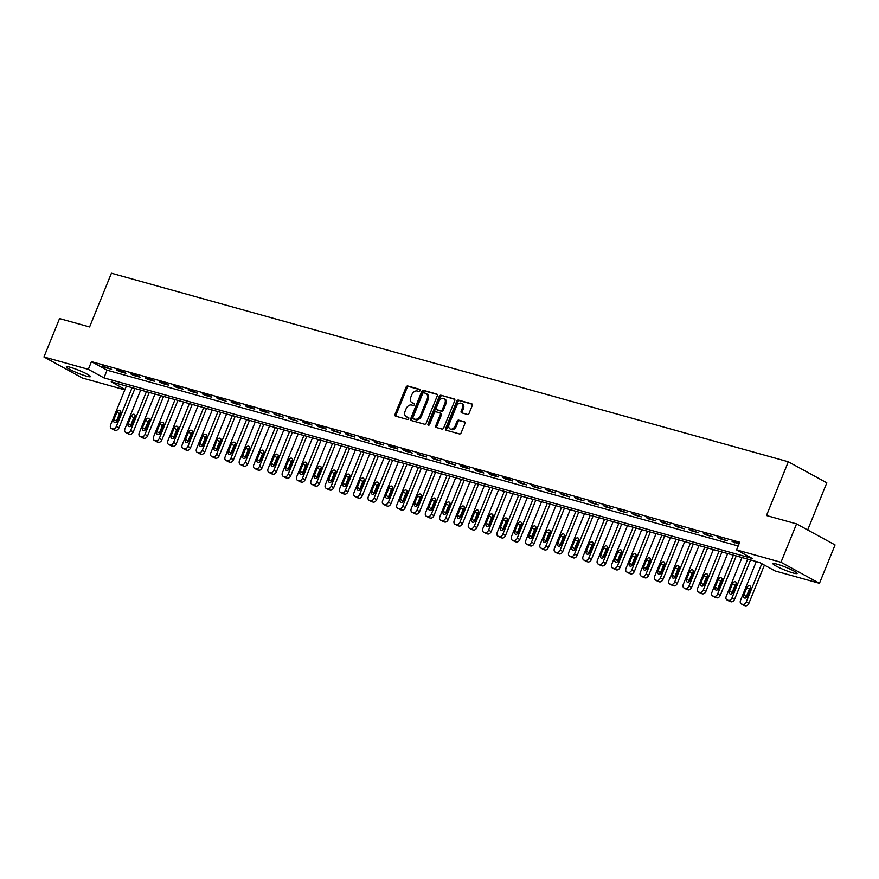 <?xml version="1.0" encoding="UTF-8"?>
<svg xmlns="http://www.w3.org/2000/svg" width="879" height="879" viewBox="0 0 879 879"><rect width="100%" height="100%" fill="white"/><g stroke="black" fill="none" stroke-linecap="round" stroke-linejoin="round"><path stroke-width="1.32" d="M420.085 390.595A1.143 0.802 -61.3 0 0 419.733 389.32L407.79 386.002A1.637 1.154 -61.3 0 0 406.054 387.189L395.034 414.317A1.637 1.154 -61.3 0 0 395.55 416.141L407.493 419.47A1.143 0.802 -61.3 0 0 408.35 417.36L406.801 416.921A5.241 3.681 -61.3 0 1 406.252 416.701A5.241 3.681 -61.3 0 1 405.164 411.097L406.076 408.845A5.241 3.681 -61.3 0 1 411.636 405.021L413.185 405.45A1.143 0.802 -61.3 0 0 414.042 403.34L412.493 402.912A5.241 3.681 -61.3 0 1 411.932 402.681A5.241 3.681 -61.3 0 1 410.856 397.088L411.768 394.825A5.241 3.681 -61.3 0 1 417.327 391.001L418.876 391.43A1.143 0.802 -61.3 0 0 420.085 390.595M793.155 572.998A13.009 1.494 22.1 0 1 779.904 567.966A13.009 1.494 22.1 0 1 772.982 563.67A13.009 1.494 22.1 0 1 776.926 564.131A13.009 1.494 22.1 0 1 790.177 569.163A13.009 1.494 22.1 0 1 797.099 573.46A13.009 1.494 22.1 0 1 793.155 572.998M86.483 376.157A13.009 1.494 22.1 0 1 73.232 371.125A13.009 1.494 22.1 0 1 66.321 366.829A13.009 1.494 22.1 0 1 70.254 367.279A13.009 1.494 22.1 0 1 83.516 372.322A13.009 1.494 22.1 0 1 90.427 376.619A13.009 1.494 22.1 0 1 86.483 376.157M467.386 414.427A1.637 1.154 -61.3 0 0 469.122 413.229L472.21 405.615A1.637 1.154 -61.3 0 0 471.693 403.802L458.431 400.099A1.637 1.154 -61.3 0 0 456.695 401.296L445.675 428.425A1.637 1.154 -61.3 0 0 446.191 430.249L459.453 433.94A1.637 1.154 -61.3 0 0 461.189 432.743L464.925 423.557A1.637 1.154 -61.3 0 0 464.42 421.733L458.739 420.151A1.637 1.154 -61.3 0 0 457.003 421.349L455.146 425.908A4.384 3.076 -61.3 0 1 450.037 428.908A4.384 3.076 -61.3 0 1 449.136 424.227L456.388 406.373A4.384 3.076 -61.3 0 1 461.497 403.362A4.384 3.076 -61.3 0 1 462.398 408.043L461.189 411.02A1.637 1.154 -61.3 0 0 461.706 412.844L467.386 414.427M124.84 389.826L82.439 378.014L43.95 356.973L59.541 318.583L89.603 326.955L111.424 273.226L788.309 461.772L766.488 515.512L796.561 523.884L780.97 562.263L819.459 583.315L775.08 570.954L759.478 562.417L111.215 381.849L125.016 389.397M43.95 356.973L88.329 369.334L103.942 377.871L752.193 558.44L736.591 549.902L780.97 562.263M736.591 549.902L739.7 542.222L91.449 361.654L88.329 369.334M437.248 395.88A1.637 1.154 -61.3 0 0 436.731 394.056L423.469 390.364A1.637 1.154 -61.3 0 0 421.733 391.562L410.713 418.69A1.637 1.154 -61.3 0 0 411.229 420.503L424.491 424.205A1.637 1.154 -61.3 0 0 426.227 423.008L437.248 395.88M440.95 395.231L454.212 398.934A1.637 1.154 -61.3 0 1 454.729 400.747L443.708 427.875A1.637 1.154 -61.3 0 1 441.972 429.073L436.303 427.491A1.637 1.154 -61.3 0 1 435.786 425.667L440.258 414.668A1.637 1.154 -61.3 0 0 439.742 412.844L435.973 411.801A1.637 1.154 -61.3 0 0 434.237 412.998L429.589 424.447A1.143 0.802 -61.3 0 1 428.018 424.008L439.214 396.429A1.637 1.154 -61.3 0 1 440.95 395.231L454.74 399.352M91.449 361.654L107.051 370.191L738.184 545.991M104.722 367.378L111.589 369.29L102.118 365.95L104.722 367.378L104.975 366.752M119.039 371.367L125.906 373.278L123.302 371.85L116.435 369.938L119.039 371.367L119.291 370.74M133.355 375.355L140.222 377.267L137.618 375.838L130.751 373.927L133.355 375.355L133.608 374.729M147.672 379.343L154.539 381.255L151.935 379.827L145.068 377.915L147.672 379.343L147.925 378.717M161.989 383.332L168.856 385.244L166.252 383.815L159.385 381.904L161.989 383.332L162.241 382.695M176.305 387.309L183.173 389.232L180.569 387.804L173.701 385.892L176.305 387.309L176.558 386.683M190.622 391.298L197.489 393.221L194.885 391.792L188.018 389.88L190.622 391.298L190.875 390.672M204.939 395.286L211.806 397.209L209.202 395.781L202.335 393.869L204.939 395.286L205.192 394.66M219.256 399.275L226.123 401.198L223.519 399.769L216.652 397.857L219.256 399.275L219.508 398.648M233.572 403.263L240.439 405.175L237.835 403.758L230.968 401.846L233.572 403.263L233.825 402.637M247.889 407.252L254.756 409.164L252.152 407.746L245.285 405.834L247.889 407.252L248.142 406.625M262.206 411.24L269.073 413.152L266.469 411.735L259.602 409.823L262.206 411.24L262.458 410.614M276.522 415.229L283.39 417.14L273.918 413.811L276.522 415.229L276.775 414.602M290.839 419.217L297.706 421.129L288.235 417.8L290.839 419.217L291.092 418.591M305.156 423.206L312.023 425.117L309.419 423.7L302.552 421.788L305.156 423.206L305.409 422.579M319.473 427.194L326.34 429.106L323.736 427.688L316.869 425.777L319.473 427.194L319.725 426.568M333.789 431.182L340.656 433.094L331.185 429.754L333.789 431.182L334.042 430.556M348.106 435.171L354.973 437.083L345.502 433.743L348.106 435.171L348.359 434.545M362.423 439.159L369.29 441.071L359.819 437.731L362.423 439.159L362.675 438.533M376.739 443.148L383.607 445.06L374.135 441.719L376.739 443.148L376.992 442.522M391.056 447.136L397.923 449.048L395.319 447.62L388.452 445.708L391.056 447.136L391.309 446.51M405.373 451.125L412.24 453.037L409.636 451.608L402.769 449.696L405.373 451.125L405.626 450.498M419.679 455.113L426.557 457.025L417.085 453.685L419.679 455.113L419.942 454.487M433.995 459.102L440.873 461.014L431.402 457.673L433.995 459.102L434.259 458.475M448.312 463.09L455.19 465.002L445.719 461.662L448.312 463.09L448.576 462.453M462.629 467.068L469.507 468.99L466.903 467.562L460.036 465.65L462.629 467.068L462.892 466.441M476.945 471.056L483.824 472.979L481.22 471.551L474.352 469.639L476.945 471.056L477.209 470.43M491.262 475.045L498.14 476.967L495.536 475.539L488.669 473.627L491.262 475.045L491.526 474.418M505.579 479.033L512.457 480.956L509.853 479.527L502.986 477.616L505.579 479.033L505.843 478.407M519.896 483.021L526.774 484.933L517.302 481.604L519.896 483.021L520.159 482.395M534.212 487.01L541.09 488.922L531.619 485.593L534.212 487.01L534.476 486.384M548.529 490.998L555.407 492.91L545.936 489.581L548.529 490.998L548.793 490.372M562.846 494.987L569.724 496.899L560.253 493.569L562.846 494.987L563.109 494.361M577.162 498.975L584.041 500.887L574.569 497.558L577.162 498.975L577.426 498.349M591.479 502.964L598.357 504.876L588.886 501.546L591.479 502.964L591.743 502.338M605.796 506.952L612.674 508.864L603.203 505.535L605.796 506.952L606.06 506.326M620.113 510.941L626.991 512.853L617.519 509.512L620.113 510.941L620.376 510.314M634.429 514.929L641.307 516.841L631.836 513.501L634.429 514.929L634.693 514.303M648.746 518.918L655.624 520.829L646.153 517.489L648.746 518.918L649.01 518.291M663.063 522.906L669.941 524.818L660.47 521.478L663.063 522.906L663.326 522.28M677.379 526.895L684.258 528.806L674.786 525.466L677.379 526.895L677.643 526.268M691.696 530.883L698.574 532.795L689.103 529.455L691.696 530.883L691.96 530.257M706.013 534.871L712.891 536.783L703.42 533.443L706.013 534.871L706.276 534.245M720.33 538.86L727.208 540.772L717.736 537.432L720.33 538.86L720.593 538.223M739.195 543.486L732.053 541.42L738.964 544.046M807.669 529.96L826.809 482.813L788.309 461.772M796.561 523.884L835.05 544.936L819.459 583.315M107.051 370.191L103.942 377.871M734.646 542.837L734.91 542.211M411.932 402.681L412.976 403.252A5.241 3.681 -61.3 0 0 413.537 403.483L412.493 402.912M414.448 403.736L413.537 403.483M406.252 416.701L407.285 417.272A5.241 3.681 -61.3 0 0 407.845 417.492L406.801 416.921M408.757 417.745L407.845 417.492M420.14 389.716L408.823 386.562A1.637 1.154 -61.3 0 0 407.087 387.76L396.077 414.888A1.637 1.154 -61.3 0 0 396.066 416.283M437.259 394.484L424.513 390.935A1.637 1.154 -61.3 0 0 422.777 392.133L411.757 419.261A1.637 1.154 -61.3 0 0 411.746 420.656M423.843 392.825A1.143 0.802 -61.3 0 0 422.634 393.66L412.965 417.47A1.143 0.802 -61.3 0 0 413.328 418.745L414.954 419.195A5.241 3.681 -61.3 0 0 420.514 415.371L427.117 399.099A5.241 3.681 -61.3 0 0 426.029 393.495A5.241 3.681 -61.3 0 0 425.48 393.276L423.843 392.825M414.13 419.184A1.143 0.802 -61.3 0 0 414.361 419.305L413.328 418.745M426.029 393.495L427.073 394.067A5.241 3.681 -61.3 0 1 428.161 399.67L421.546 415.943A5.241 3.681 -61.3 0 1 415.998 419.766L414.361 419.305M440.071 413.031L440.786 413.416A1.637 1.154 -61.3 0 1 441.291 415.24L436.83 426.238A1.637 1.154 -61.3 0 0 436.819 427.633M441.994 395.803A1.637 1.154 -61.3 0 0 440.258 397L429.051 424.579A1.143 0.802 -61.3 0 0 428.952 425.194M444.895 403.252A4.384 3.076 -61.3 0 0 443.983 398.572A4.384 3.076 -61.3 0 0 438.874 401.582L436.325 407.867A1.637 1.154 -61.3 0 0 436.83 409.691L440.599 410.735A1.637 1.154 -61.3 0 0 442.335 409.548L444.895 403.252L445.928 403.824A4.384 3.076 -61.3 0 0 445.027 399.143L443.983 398.572M437.544 410.075A1.637 1.154 -61.3 0 0 437.874 410.262L436.83 409.691M445.928 403.824L443.379 410.108A1.637 1.154 -61.3 0 1 441.643 411.306L437.874 410.262M461.497 403.362L462.541 403.933A4.384 3.076 -61.3 0 1 463.442 408.614L462.233 411.592A1.637 1.154 -61.3 0 0 462.222 412.987M450.037 428.908L451.081 429.479A4.384 3.076 -61.3 0 0 456.19 426.469L455.146 425.908M464.936 422.162L459.783 420.722A1.637 1.154 -61.3 0 0 458.047 421.92L456.19 426.469M472.221 404.219L459.475 400.67A1.637 1.154 -61.3 0 0 457.739 401.868L446.719 428.996A1.637 1.154 -61.3 0 0 446.719 430.391M132.103 387.661L116.347 426.458A3.34 2.351 -61.3 0 1 112.809 428.886L111.666 428.567A3.34 2.351 -61.3 0 1 111.303 428.425A3.34 2.351 -61.3 0 1 110.622 424.865L126.367 386.068M134.948 388.463L118.951 427.875A3.34 2.351 118.7 0 1 115.413 430.314L114.259 429.996A3.34 2.351 118.7 0 1 113.907 429.853A3.34 2.351 118.7 0 1 113.6 429.633M120.808 412.031A2.67 1.879 -61.3 0 0 119.489 413.668L116.489 421.041A2.67 1.879 -61.3 0 0 116.237 422.283M117.555 420.645L120.555 413.273A2.67 1.879 -61.3 0 0 119.994 410.416A2.67 1.879 -61.3 0 0 116.885 412.251L113.896 419.624A2.67 1.879 -61.3 0 0 114.446 422.469A2.67 1.879 -61.3 0 0 117.555 420.645M146.419 391.649L130.663 430.446A3.34 2.351 -61.3 0 1 127.125 432.875L125.983 432.556A3.34 2.351 -61.3 0 1 125.62 432.413A3.34 2.351 -61.3 0 1 124.939 428.853L140.684 390.056M149.265 392.452L133.267 431.864A3.34 2.351 118.7 0 1 129.729 434.303L128.576 433.984A3.34 2.351 118.7 0 1 128.224 433.841A3.34 2.351 118.7 0 1 127.916 433.611M135.124 416.02A2.67 1.879 -61.3 0 0 133.806 417.657L130.806 425.029A2.67 1.879 -61.3 0 0 130.553 426.271M131.872 424.634L134.872 417.261A2.67 1.879 -61.3 0 0 134.311 414.405A2.67 1.879 -61.3 0 0 131.202 416.239L128.213 423.612A2.67 1.879 -61.3 0 0 128.763 426.458A2.67 1.879 -61.3 0 0 131.872 424.634M160.725 395.638L144.98 434.435A3.34 2.351 -61.3 0 1 141.442 436.863L140.299 436.544A3.34 2.351 -61.3 0 1 139.937 436.402A3.34 2.351 -61.3 0 1 139.256 432.842L155.001 394.045M163.582 396.44L147.584 435.852A3.34 2.351 118.7 0 1 144.046 438.291L142.892 437.973A3.34 2.351 118.7 0 1 142.541 437.819A3.34 2.351 118.7 0 1 142.233 437.599M149.441 420.008A2.67 1.879 -61.3 0 0 148.122 421.645L145.123 429.018A2.67 1.879 -61.3 0 0 144.87 430.26M146.189 428.622L149.188 421.25A2.67 1.879 -61.3 0 0 148.628 418.393A2.67 1.879 -61.3 0 0 145.518 420.228L142.53 427.601A2.67 1.879 -61.3 0 0 143.079 430.446A2.67 1.879 -61.3 0 0 146.189 428.622M175.042 399.626L159.297 438.423A3.34 2.351 -61.3 0 1 155.759 440.851L154.616 440.533A3.34 2.351 -61.3 0 1 154.254 440.39A3.34 2.351 -61.3 0 1 153.572 436.83L169.317 398.033M177.899 400.417L161.901 439.841A3.34 2.351 118.7 0 1 158.363 442.28L157.209 441.961A3.34 2.351 118.7 0 1 156.858 441.807A3.34 2.351 118.7 0 1 156.55 441.588M163.758 423.997A2.67 1.879 -61.3 0 0 162.439 425.634L159.44 433.006A2.67 1.879 -61.3 0 0 159.187 434.248M160.505 432.611L163.505 425.238A2.67 1.879 -61.3 0 0 162.945 422.381A2.67 1.879 -61.3 0 0 159.835 424.216L156.847 431.589A2.67 1.879 -61.3 0 0 157.396 434.435A2.67 1.879 -61.3 0 0 160.505 432.611M189.359 403.615L173.613 442.412A3.34 2.351 -61.3 0 1 170.076 444.84L168.933 444.521A3.34 2.351 -61.3 0 1 168.57 444.378A3.34 2.351 -61.3 0 1 167.889 440.808L183.634 402.022M192.215 404.406L176.218 443.829A3.34 2.351 118.7 0 1 172.68 446.257L171.526 445.939A3.34 2.351 118.7 0 1 171.174 445.796A3.34 2.351 118.7 0 1 170.867 445.576M178.074 427.985A2.67 1.879 -61.3 0 0 176.756 429.622L173.756 436.995A2.67 1.879 -61.3 0 0 173.504 438.236M174.822 436.588L177.822 429.227A2.67 1.879 -61.3 0 0 177.261 426.37A2.67 1.879 -61.3 0 0 174.152 428.205L171.163 435.577A2.67 1.879 -61.3 0 0 171.713 438.423A2.67 1.879 -61.3 0 0 174.822 436.588M203.675 407.603L187.93 446.4A3.34 2.351 -61.3 0 1 184.392 448.828L183.25 448.51A3.34 2.351 -61.3 0 1 182.887 448.367A3.34 2.351 -61.3 0 1 182.206 444.796L197.951 406.01M206.532 408.394L190.534 447.818A3.34 2.351 118.7 0 1 186.996 450.246L185.843 449.927A3.34 2.351 118.7 0 1 185.491 449.784A3.34 2.351 118.7 0 1 185.183 449.565M192.391 431.974A2.67 1.879 -61.3 0 0 191.073 433.611L188.073 440.983A2.67 1.879 -61.3 0 0 187.82 442.214M189.139 440.577L192.138 433.215A2.67 1.879 -61.3 0 0 191.578 430.358A2.67 1.879 -61.3 0 0 188.469 432.193L185.48 439.555A2.67 1.879 -61.3 0 0 186.029 442.412A2.67 1.879 -61.3 0 0 189.139 440.577M217.992 411.592L202.247 450.389A3.34 2.351 -61.3 0 1 198.709 452.817L197.566 452.498A3.34 2.351 -61.3 0 1 197.204 452.355A3.34 2.351 -61.3 0 1 196.522 448.784L212.268 409.999M220.849 412.383L204.851 451.806A3.34 2.351 118.7 0 1 201.313 454.234L200.159 453.916A3.34 2.351 118.7 0 1 199.808 453.773A3.34 2.351 118.7 0 1 199.5 453.553M206.708 435.962A2.67 1.879 -61.3 0 0 205.389 437.599L202.39 444.972A2.67 1.879 -61.3 0 0 202.137 446.202M203.456 444.565L206.455 437.204A2.67 1.879 -61.3 0 0 205.895 434.347A2.67 1.879 -61.3 0 0 202.785 436.182L199.797 443.543A2.67 1.879 -61.3 0 0 200.346 446.4A2.67 1.879 -61.3 0 0 203.456 444.565M232.309 415.58L216.564 454.366A3.34 2.351 -61.3 0 1 213.026 456.805L211.883 456.487A3.34 2.351 -61.3 0 1 211.52 456.344A3.34 2.351 -61.3 0 1 210.839 452.773L226.584 413.987M235.165 416.371L219.168 455.794A3.34 2.351 118.7 0 1 215.63 458.223L214.476 457.904A3.34 2.351 118.7 0 1 214.124 457.761A3.34 2.351 118.7 0 1 213.817 457.541M221.025 439.95A2.67 1.879 -61.3 0 0 219.706 441.588L216.706 448.96A2.67 1.879 -61.3 0 0 216.454 450.191M217.772 448.554L220.772 441.192A2.67 1.879 -61.3 0 0 220.211 438.335A2.67 1.879 -61.3 0 0 217.102 440.17L214.113 447.532A2.67 1.879 -61.3 0 0 214.663 450.389A2.67 1.879 -61.3 0 0 217.772 448.554M246.625 419.569L230.88 458.355A3.34 2.351 -61.3 0 1 227.342 460.794L226.2 460.475A3.34 2.351 -61.3 0 1 225.837 460.332A3.34 2.351 -61.3 0 1 225.156 456.761L240.901 417.975M249.482 420.36L233.484 459.783A3.34 2.351 118.7 0 1 229.946 462.211L228.793 461.893A3.34 2.351 118.7 0 1 228.441 461.75A3.34 2.351 118.7 0 1 228.133 461.53M235.341 443.939A2.67 1.879 -61.3 0 0 234.023 445.576L231.023 452.949A2.67 1.879 -61.3 0 0 230.77 454.179M232.089 452.542L235.089 445.17A2.67 1.879 -61.3 0 0 234.528 442.324A2.67 1.879 -61.3 0 0 231.419 444.159L228.43 451.52A2.67 1.879 -61.3 0 0 228.979 454.377A2.67 1.879 -61.3 0 0 232.089 452.542M260.942 423.557L245.197 462.343A3.34 2.351 -61.3 0 1 241.659 464.782L240.516 464.464A3.34 2.351 -61.3 0 1 240.154 464.321A3.34 2.351 -61.3 0 1 239.473 460.75L255.218 421.964M263.799 424.348L247.801 463.771A3.34 2.351 118.7 0 1 244.263 466.2L243.109 465.881A3.34 2.351 118.7 0 1 242.758 465.738A3.34 2.351 118.7 0 1 242.45 465.518M249.658 447.927A2.67 1.879 -61.3 0 0 248.339 449.565L245.34 456.937A2.67 1.879 -61.3 0 0 245.087 458.168M246.406 456.531L249.405 449.158A2.67 1.879 -61.3 0 0 248.845 446.312A2.67 1.879 -61.3 0 0 245.735 448.147L242.747 455.509A2.67 1.879 -61.3 0 0 243.296 458.366A2.67 1.879 -61.3 0 0 246.406 456.531M275.259 427.546L259.514 466.331A3.34 2.351 -61.3 0 1 255.976 468.771L254.833 468.452A3.34 2.351 -61.3 0 1 254.47 468.309A3.34 2.351 -61.3 0 1 253.789 464.738L269.534 425.952M278.116 428.337L262.118 467.76A3.34 2.351 118.7 0 1 258.58 470.188L257.426 469.869A3.34 2.351 118.7 0 1 257.075 469.727A3.34 2.351 118.7 0 1 256.767 469.507M263.975 451.916A2.67 1.879 -61.3 0 0 262.656 453.553L259.657 460.926A2.67 1.879 -61.3 0 0 259.404 462.156M260.722 460.519L263.722 453.146A2.67 1.879 -61.3 0 0 263.162 450.301A2.67 1.879 -61.3 0 0 260.052 452.125L257.064 459.497A2.67 1.879 -61.3 0 0 257.613 462.354A2.67 1.879 -61.3 0 0 260.722 460.519M289.576 431.534L273.83 470.32A3.34 2.351 -61.3 0 1 270.292 472.759L269.15 472.441A3.34 2.351 -61.3 0 1 268.787 472.298A3.34 2.351 -61.3 0 1 268.106 468.727L283.851 429.93M292.432 432.325L276.435 471.748A3.34 2.351 118.7 0 1 272.897 474.177L271.743 473.858A3.34 2.351 118.7 0 1 271.391 473.715A3.34 2.351 118.7 0 1 271.084 473.495M278.291 455.904A2.67 1.879 -61.3 0 0 276.973 457.541L273.973 464.914A2.67 1.879 -61.3 0 0 273.721 466.145M275.039 464.508L278.039 457.135A2.67 1.879 -61.3 0 0 277.478 454.289A2.67 1.879 -61.3 0 0 274.369 456.113L271.38 463.486A2.67 1.879 -61.3 0 0 271.93 466.342A2.67 1.879 -61.3 0 0 275.039 464.508M303.892 435.523L288.147 474.308A3.34 2.351 -61.3 0 1 284.609 476.748L283.467 476.429A3.34 2.351 -61.3 0 1 283.104 476.286A3.34 2.351 -61.3 0 1 282.423 472.715L298.168 433.918M306.749 436.314L290.751 475.737A3.34 2.351 118.7 0 1 287.213 478.165L286.06 477.846A3.34 2.351 118.7 0 1 285.708 477.704A3.34 2.351 118.7 0 1 285.4 477.484M292.608 459.893A2.67 1.879 -61.3 0 0 291.29 461.53L288.29 468.903A2.67 1.879 -61.3 0 0 288.037 470.133M289.356 468.496L292.355 461.123A2.67 1.879 -61.3 0 0 291.795 458.278A2.67 1.879 -61.3 0 0 288.686 460.102L285.697 467.474A2.67 1.879 -61.3 0 0 286.246 470.331A2.67 1.879 -61.3 0 0 289.356 468.496M318.209 439.511L302.464 478.297A3.34 2.351 -61.3 0 1 298.926 480.736L297.783 480.417A3.34 2.351 -61.3 0 1 297.421 480.264A3.34 2.351 -61.3 0 1 296.739 476.704L312.484 437.907M321.066 440.302L305.068 479.725A3.34 2.351 118.7 0 1 301.53 482.153L300.376 481.835A3.34 2.351 118.7 0 1 300.025 481.692A3.34 2.351 118.7 0 1 299.717 481.472M306.925 463.881A2.67 1.879 -61.3 0 0 305.606 465.518L302.607 472.891A2.67 1.879 -61.3 0 0 302.354 474.122M303.673 472.484L306.672 465.112A2.67 1.879 -61.3 0 0 306.112 462.266A2.67 1.879 -61.3 0 0 303.002 464.09L300.014 471.463A2.67 1.879 -61.3 0 0 300.563 474.319A2.67 1.879 -61.3 0 0 303.673 472.484M332.526 443.499L316.781 482.285A3.34 2.351 -61.3 0 1 313.243 484.725L312.1 484.395A3.34 2.351 -61.3 0 1 311.737 484.252A3.34 2.351 -61.3 0 1 311.056 480.692L326.801 441.895M335.382 444.291L319.374 483.714A3.34 2.351 118.7 0 1 315.847 486.142L314.693 485.823A3.34 2.351 118.7 0 1 314.341 485.68A3.34 2.351 118.7 0 1 314.034 485.461M321.242 467.87A2.67 1.879 -61.3 0 0 319.923 469.507L316.923 476.868A2.67 1.879 -61.3 0 0 316.671 478.11M317.989 476.473L320.989 469.1A2.67 1.879 -61.3 0 0 320.428 466.255A2.67 1.879 -61.3 0 0 317.319 468.078L314.33 475.451A2.67 1.879 -61.3 0 0 314.88 478.308A2.67 1.879 -61.3 0 0 317.989 476.473M346.842 447.477L331.097 486.274A3.34 2.351 -61.3 0 1 327.559 488.702L326.417 488.383A3.34 2.351 -61.3 0 1 326.054 488.241A3.34 2.351 -61.3 0 1 325.373 484.681L341.118 445.884M349.699 448.279L333.69 487.702A3.34 2.351 118.7 0 1 330.163 490.13L329.01 489.812A3.34 2.351 118.7 0 1 328.658 489.669A3.34 2.351 118.7 0 1 328.35 489.449M335.558 471.858A2.67 1.879 -61.3 0 0 334.24 473.495L331.24 480.857A2.67 1.879 -61.3 0 0 330.987 482.099M332.306 480.461L335.306 473.089A2.67 1.879 -61.3 0 0 334.745 470.243A2.67 1.879 -61.3 0 0 331.636 472.067L328.647 479.44A2.67 1.879 -61.3 0 0 329.196 482.296A2.67 1.879 -61.3 0 0 332.306 480.461M361.159 451.465L345.414 490.262A3.34 2.351 -61.3 0 1 341.876 492.69L340.733 492.372A3.34 2.351 -61.3 0 1 340.371 492.229A3.34 2.351 -61.3 0 1 339.69 488.669L355.435 449.872M364.016 452.267L348.007 491.68A3.34 2.351 118.7 0 1 344.48 494.119L343.326 493.8A3.34 2.351 118.7 0 1 342.975 493.657A3.34 2.351 118.7 0 1 342.667 493.438M349.875 475.847A2.67 1.879 -61.3 0 0 348.556 477.484L345.557 484.845A2.67 1.879 -61.3 0 0 345.304 486.087M346.623 484.45L349.622 477.077A2.67 1.879 -61.3 0 0 349.062 474.22A2.67 1.879 -61.3 0 0 345.952 476.055L342.964 483.428A2.67 1.879 -61.3 0 0 343.513 486.285A2.67 1.879 -61.3 0 0 346.623 484.45M375.476 455.454L359.731 494.251A3.34 2.351 -61.3 0 1 356.193 496.679L355.05 496.36A3.34 2.351 -61.3 0 1 354.687 496.217A3.34 2.351 -61.3 0 1 354.006 492.658L369.751 453.861M378.333 456.256L362.324 495.668A3.34 2.351 118.7 0 1 358.797 498.107L357.643 497.789A3.34 2.351 118.7 0 1 357.292 497.646A3.34 2.351 118.7 0 1 356.984 497.426M364.192 479.824A2.67 1.879 -61.3 0 0 362.873 481.472L359.874 488.834A2.67 1.879 -61.3 0 0 359.621 490.075M360.939 488.438L363.939 481.066A2.67 1.879 -61.3 0 0 363.379 478.209A2.67 1.879 -61.3 0 0 360.269 480.044L357.281 487.416A2.67 1.879 -61.3 0 0 357.83 490.262A2.67 1.879 -61.3 0 0 360.939 488.438M389.793 459.442L374.047 498.239A3.34 2.351 -61.3 0 1 370.509 500.667L369.367 500.349A3.34 2.351 -61.3 0 1 369.004 500.206A3.34 2.351 -61.3 0 1 368.323 496.646L384.068 457.849M392.649 460.244L376.641 499.657A3.34 2.351 118.7 0 1 373.114 502.096L371.96 501.777A3.34 2.351 118.7 0 1 371.608 501.634A3.34 2.351 118.7 0 1 371.301 501.415M378.508 483.813A2.67 1.879 -61.3 0 0 377.19 485.461L374.19 492.822A2.67 1.879 -61.3 0 0 373.938 494.064M375.256 492.427L378.256 485.054A2.67 1.879 -61.3 0 0 377.695 482.197A2.67 1.879 -61.3 0 0 374.586 484.032L371.597 491.405A2.67 1.879 -61.3 0 0 372.147 494.251A2.67 1.879 -61.3 0 0 375.256 492.427M404.109 463.431L388.364 502.228A3.34 2.351 -61.3 0 1 384.826 504.656L383.683 504.337A3.34 2.351 -61.3 0 1 383.321 504.194A3.34 2.351 -61.3 0 1 382.64 500.634L398.385 461.838M406.966 464.233L390.957 503.645A3.34 2.351 118.7 0 1 387.419 506.084L386.277 505.766A3.34 2.351 118.7 0 1 385.925 505.623A3.34 2.351 118.7 0 1 385.617 505.403M392.825 487.801A2.67 1.879 -61.3 0 0 391.507 489.438L388.507 496.811A2.67 1.879 -61.3 0 0 388.254 498.052M389.573 496.415L392.572 489.043A2.67 1.879 -61.3 0 0 392.012 486.186A2.67 1.879 -61.3 0 0 388.903 488.021L385.914 495.393A2.67 1.879 -61.3 0 0 386.463 498.239A2.67 1.879 -61.3 0 0 389.573 496.415M418.426 467.419L402.681 506.216A3.34 2.351 -61.3 0 1 399.143 508.644L398 508.326A3.34 2.351 -61.3 0 1 397.638 508.183A3.34 2.351 -61.3 0 1 396.956 504.623L412.701 465.826M421.283 468.221L405.274 507.633A3.34 2.351 118.7 0 1 401.736 510.073L400.593 509.754A3.34 2.351 118.7 0 1 400.242 509.611A3.34 2.351 118.7 0 1 399.934 509.391M407.142 491.79A2.67 1.879 -61.3 0 0 405.823 493.427L402.824 500.799A2.67 1.879 -61.3 0 0 402.571 502.041M403.89 500.404L406.889 493.031A2.67 1.879 -61.3 0 0 406.329 490.174A2.67 1.879 -61.3 0 0 403.219 492.009L400.231 499.382A2.67 1.879 -61.3 0 0 400.78 502.228A2.67 1.879 -61.3 0 0 403.89 500.404M432.743 471.408L416.998 510.205A3.34 2.351 -61.3 0 1 413.46 512.633L412.317 512.314A3.34 2.351 -61.3 0 1 411.954 512.171A3.34 2.351 -61.3 0 1 411.273 508.611L427.018 469.815M435.599 472.21L419.591 511.622A3.34 2.351 118.7 0 1 416.053 514.061L414.91 513.743A3.34 2.351 118.7 0 1 414.558 513.6A3.34 2.351 118.7 0 1 414.251 513.369M421.459 495.778A2.67 1.879 -61.3 0 0 420.14 497.415L417.14 504.788A2.67 1.879 -61.3 0 0 416.888 506.029M418.206 504.392L421.206 497.02A2.67 1.879 -61.3 0 0 420.645 494.163A2.67 1.879 -61.3 0 0 417.536 495.998L414.547 503.37A2.67 1.879 -61.3 0 0 415.097 506.216A2.67 1.879 -61.3 0 0 418.206 504.392M447.059 475.396L431.314 514.193A3.34 2.351 -61.3 0 1 427.776 516.621L426.634 516.303A3.34 2.351 -61.3 0 1 426.271 516.16A3.34 2.351 -61.3 0 1 425.59 512.6L441.335 473.803M449.916 476.198L433.907 515.61A3.34 2.351 118.7 0 1 430.369 518.05L429.227 517.731A3.34 2.351 118.7 0 1 428.875 517.577A3.34 2.351 118.7 0 1 428.567 517.357M435.775 499.766A2.67 1.879 -61.3 0 0 434.457 501.404L431.457 508.776A2.67 1.879 -61.3 0 0 431.204 510.018M432.523 508.381L435.523 501.008A2.67 1.879 -61.3 0 0 434.962 498.151A2.67 1.879 -61.3 0 0 431.853 499.986L428.864 507.359A2.67 1.879 -61.3 0 0 429.413 510.205A2.67 1.879 -61.3 0 0 432.523 508.381M461.376 479.385L445.631 518.181A3.34 2.351 -61.3 0 1 442.093 520.61L440.95 520.291A3.34 2.351 -61.3 0 1 440.588 520.148A3.34 2.351 -61.3 0 1 439.907 516.577L455.652 477.791M464.233 480.176L448.224 519.599A3.34 2.351 118.7 0 1 444.686 522.038L443.543 521.708A3.34 2.351 118.7 0 1 443.192 521.566A3.34 2.351 118.7 0 1 442.884 521.346M450.092 503.755A2.67 1.879 -61.3 0 0 448.773 505.392L445.774 512.765A2.67 1.879 -61.3 0 0 445.521 514.006M446.84 512.358L449.839 504.996A2.67 1.879 -61.3 0 0 449.279 502.14A2.67 1.879 -61.3 0 0 446.169 503.975L443.181 511.347A2.67 1.879 -61.3 0 0 443.73 514.193A2.67 1.879 -61.3 0 0 446.84 512.358M475.693 483.373L459.948 522.17A3.34 2.351 -61.3 0 1 456.41 524.598L455.267 524.28A3.34 2.351 -61.3 0 1 454.904 524.137A3.34 2.351 -61.3 0 1 454.223 520.566L469.968 481.78M478.55 484.164L462.541 523.587A3.34 2.351 118.7 0 1 459.003 526.016L457.86 525.697A3.34 2.351 118.7 0 1 457.509 525.554A3.34 2.351 118.7 0 1 457.201 525.334M464.409 507.743A2.67 1.879 -61.3 0 0 463.09 509.38L460.091 516.753A2.67 1.879 -61.3 0 0 459.838 517.995M461.156 516.347L464.156 508.985A2.67 1.879 -61.3 0 0 463.596 506.128A2.67 1.879 -61.3 0 0 460.486 507.963L457.498 515.336A2.67 1.879 -61.3 0 0 458.047 518.181A2.67 1.879 -61.3 0 0 461.156 516.347M490.01 487.362L474.264 526.158A3.34 2.351 -61.3 0 1 470.726 528.587L469.573 528.268A3.34 2.351 -61.3 0 1 469.221 528.125A3.34 2.351 -61.3 0 1 468.54 524.554L484.285 485.768M492.866 488.153L476.857 527.576A3.34 2.351 118.7 0 1 473.32 530.004L472.177 529.685A3.34 2.351 118.7 0 1 471.825 529.543A3.34 2.351 118.7 0 1 471.518 529.323M478.725 511.732A2.67 1.879 -61.3 0 0 477.407 513.369L474.407 520.742A2.67 1.879 -61.3 0 0 474.155 521.972M475.473 520.335L478.473 512.973A2.67 1.879 -61.3 0 0 477.912 510.117A2.67 1.879 -61.3 0 0 474.803 511.952L471.814 519.313A2.67 1.879 -61.3 0 0 472.364 522.17A2.67 1.879 -61.3 0 0 475.473 520.335M504.326 491.35L488.581 530.147A3.34 2.351 -61.3 0 1 485.043 532.575L483.889 532.256A3.34 2.351 -61.3 0 1 483.538 532.114A3.34 2.351 -61.3 0 1 482.846 528.543L498.602 489.757M507.183 492.141L491.174 531.564A3.34 2.351 118.7 0 1 487.636 533.992L486.494 533.674A3.34 2.351 118.7 0 1 486.142 533.531A3.34 2.351 118.7 0 1 485.834 533.311M493.042 515.72A2.67 1.879 -61.3 0 0 491.724 517.357L488.724 524.73A2.67 1.879 -61.3 0 0 488.471 525.961M489.79 524.323L492.789 516.962A2.67 1.879 -61.3 0 0 492.229 514.105A2.67 1.879 -61.3 0 0 489.12 515.94L486.131 523.302A2.67 1.879 -61.3 0 0 486.68 526.158A2.67 1.879 -61.3 0 0 489.79 524.323M518.643 495.338L502.898 534.124A3.34 2.351 -61.3 0 1 499.36 536.564L498.206 536.245A3.34 2.351 -61.3 0 1 497.855 536.102A3.34 2.351 -61.3 0 1 497.162 532.531L512.918 493.745M521.5 496.13L505.491 535.553A3.34 2.351 118.7 0 1 501.953 537.981L500.81 537.662A3.34 2.351 118.7 0 1 500.459 537.519A3.34 2.351 118.7 0 1 500.151 537.3M507.359 519.709A2.67 1.879 -61.3 0 0 506.04 521.346L503.041 528.718A2.67 1.879 -61.3 0 0 502.788 529.949M504.106 528.312L507.106 520.95A2.67 1.879 -61.3 0 0 506.546 518.094A2.67 1.879 -61.3 0 0 503.436 519.928L500.448 527.29A2.67 1.879 -61.3 0 0 500.997 530.147A2.67 1.879 -61.3 0 0 504.106 528.312M532.96 499.327L517.215 538.113A3.34 2.351 -61.3 0 1 513.677 540.552L512.523 540.233A3.34 2.351 -61.3 0 1 512.171 540.091A3.34 2.351 -61.3 0 1 511.479 536.52L527.235 497.734M535.816 500.118L519.808 539.541A3.34 2.351 118.7 0 1 516.27 541.969L515.127 541.651A3.34 2.351 118.7 0 1 514.775 541.508A3.34 2.351 118.7 0 1 514.468 541.288M521.676 523.697A2.67 1.879 -61.3 0 0 520.357 525.334L517.357 532.707A2.67 1.879 -61.3 0 0 517.105 533.938M518.423 532.3L521.412 524.928A2.67 1.879 -61.3 0 0 520.862 522.082A2.67 1.879 -61.3 0 0 517.753 523.917L514.764 531.279A2.67 1.879 -61.3 0 0 515.314 534.135A2.67 1.879 -61.3 0 0 518.423 532.3M547.276 503.315L531.531 542.101A3.34 2.351 -61.3 0 1 527.993 544.54L526.84 544.222A3.34 2.351 -61.3 0 1 526.488 544.079A3.34 2.351 -61.3 0 1 525.796 540.508L541.552 501.722M550.133 504.106L534.124 543.53A3.34 2.351 118.7 0 1 530.586 545.958L529.444 545.639A3.34 2.351 118.7 0 1 529.092 545.496A3.34 2.351 118.7 0 1 528.784 545.277M535.992 527.686A2.67 1.879 -61.3 0 0 534.674 529.323L531.674 536.695A2.67 1.879 -61.3 0 0 531.421 537.926M532.74 536.289L535.729 528.916A2.67 1.879 -61.3 0 0 535.179 526.071A2.67 1.879 -61.3 0 0 532.07 527.894L529.081 535.267A2.67 1.879 -61.3 0 0 529.63 538.124A2.67 1.879 -61.3 0 0 532.74 536.289M561.593 507.304L545.848 546.09A3.34 2.351 -61.3 0 1 542.31 548.529L541.156 548.21A3.34 2.351 -61.3 0 1 540.805 548.067A3.34 2.351 -61.3 0 1 540.113 544.497L555.869 505.711M564.45 508.095L548.441 547.518A3.34 2.351 118.7 0 1 544.903 549.946L543.76 549.628A3.34 2.351 118.7 0 1 543.409 549.485A3.34 2.351 118.7 0 1 543.101 549.265M550.309 531.674A2.67 1.879 -61.3 0 0 548.99 533.311L545.991 540.684A2.67 1.879 -61.3 0 0 545.738 541.914M547.057 540.277L550.045 532.905A2.67 1.879 -61.3 0 0 549.496 530.059A2.67 1.879 -61.3 0 0 546.386 531.883L543.398 539.256A2.67 1.879 -61.3 0 0 543.947 542.112A2.67 1.879 -61.3 0 0 547.057 540.277M575.91 511.292L560.165 550.078A3.34 2.351 -61.3 0 1 556.627 552.517L555.473 552.199A3.34 2.351 -61.3 0 1 555.121 552.056A3.34 2.351 -61.3 0 1 554.429 548.485L570.185 509.688M578.767 512.083L562.758 551.507A3.34 2.351 118.7 0 1 559.22 553.935L558.077 553.616A3.34 2.351 118.7 0 1 557.726 553.473A3.34 2.351 118.7 0 1 557.418 553.254M564.626 535.663A2.67 1.879 -61.3 0 0 563.307 537.3L560.308 544.672A2.67 1.879 -61.3 0 0 560.055 545.903M561.373 544.266L564.362 536.893A2.67 1.879 -61.3 0 0 563.813 534.047A2.67 1.879 -61.3 0 0 560.703 535.871L557.715 543.244A2.67 1.879 -61.3 0 0 558.264 546.101A2.67 1.879 -61.3 0 0 561.373 544.266M590.227 515.281L574.481 554.067A3.34 2.351 -61.3 0 1 570.943 556.506L569.79 556.187A3.34 2.351 -61.3 0 1 569.438 556.044A3.34 2.351 -61.3 0 1 568.746 552.473L584.502 513.677M593.083 516.072L577.074 555.495A3.34 2.351 118.7 0 1 573.537 557.923L572.394 557.605A3.34 2.351 118.7 0 1 572.042 557.462A3.34 2.351 118.7 0 1 571.735 557.242M578.942 539.651A2.67 1.879 -61.3 0 0 577.624 541.288L574.624 548.661A2.67 1.879 -61.3 0 0 574.372 549.891M575.69 548.254L578.679 540.882A2.67 1.879 -61.3 0 0 578.129 538.036A2.67 1.879 -61.3 0 0 575.02 539.86L572.031 547.232A2.67 1.879 -61.3 0 0 572.581 550.089A2.67 1.879 -61.3 0 0 575.69 548.254M604.543 519.269L588.798 558.055A3.34 2.351 -61.3 0 1 585.26 560.494L584.106 560.176A3.34 2.351 -61.3 0 1 583.755 560.022A3.34 2.351 -61.3 0 1 583.063 556.462L598.819 517.665M607.4 520.06L591.391 559.483A3.34 2.351 118.7 0 1 587.853 561.912L586.711 561.593A3.34 2.351 118.7 0 1 586.359 561.45A3.34 2.351 118.7 0 1 586.051 561.231M593.259 543.64A2.67 1.879 -61.3 0 0 591.941 545.277L588.941 552.638A2.67 1.879 -61.3 0 0 588.688 553.88M590.007 552.243L592.995 544.87A2.67 1.879 -61.3 0 0 592.446 542.024A2.67 1.879 -61.3 0 0 589.337 543.848L586.348 551.221A2.67 1.879 -61.3 0 0 586.897 554.078A2.67 1.879 -61.3 0 0 590.007 552.243M618.86 523.247L603.115 562.044A3.34 2.351 -61.3 0 1 599.577 564.483L598.423 564.153A3.34 2.351 -61.3 0 1 598.072 564.01A3.34 2.351 -61.3 0 1 597.379 560.45L613.135 521.654M621.717 524.049L605.708 563.472A3.34 2.351 118.7 0 1 602.17 565.9L601.027 565.582A3.34 2.351 118.7 0 1 600.676 565.439A3.34 2.351 118.7 0 1 600.368 565.219M607.576 547.628A2.67 1.879 -61.3 0 0 606.257 549.265L603.258 556.627A2.67 1.879 -61.3 0 0 603.005 557.868M604.323 556.231L607.312 548.859A2.67 1.879 -61.3 0 0 606.763 546.013A2.67 1.879 -61.3 0 0 603.653 547.837L600.665 555.209A2.67 1.879 -61.3 0 0 601.214 558.066A2.67 1.879 -61.3 0 0 604.323 556.231M633.177 527.235L617.432 566.032A3.34 2.351 -61.3 0 1 613.894 568.46L612.74 568.142A3.34 2.351 -61.3 0 1 612.388 567.999A3.34 2.351 -61.3 0 1 611.696 564.439L627.452 525.642M636.033 528.037L620.025 567.449A3.34 2.351 118.7 0 1 616.487 569.889L615.344 569.57A3.34 2.351 118.7 0 1 614.992 569.427A3.34 2.351 118.7 0 1 614.685 569.207M621.892 551.616A2.67 1.879 -61.3 0 0 620.574 553.254L617.574 560.615A2.67 1.879 -61.3 0 0 617.322 561.857M618.64 560.22L621.629 552.847A2.67 1.879 -61.3 0 0 621.079 550.001A2.67 1.879 -61.3 0 0 617.97 551.825L614.981 559.198A2.67 1.879 -61.3 0 0 615.531 562.055A2.67 1.879 -61.3 0 0 618.64 560.22M647.493 531.224L631.748 570.021A3.34 2.351 -61.3 0 1 628.21 572.449L627.057 572.13A3.34 2.351 -61.3 0 1 626.705 571.987A3.34 2.351 -61.3 0 1 626.013 568.427L641.769 529.63M650.35 532.026L634.341 571.438A3.34 2.351 118.7 0 1 630.803 573.877L629.661 573.558A3.34 2.351 118.7 0 1 629.309 573.416A3.34 2.351 118.7 0 1 629.001 573.196M636.209 555.594A2.67 1.879 -61.3 0 0 634.891 557.242L631.891 564.604A2.67 1.879 -61.3 0 0 631.638 565.845M632.957 564.208L635.946 556.836A2.67 1.879 -61.3 0 0 635.396 553.979A2.67 1.879 -61.3 0 0 632.287 555.814L629.298 563.186A2.67 1.879 -61.3 0 0 629.847 566.032A2.67 1.879 -61.3 0 0 632.957 564.208M661.81 535.212L646.065 574.009A3.34 2.351 -61.3 0 1 642.527 576.437L641.373 576.119A3.34 2.351 -61.3 0 1 641.022 575.976A3.34 2.351 -61.3 0 1 640.33 572.416L656.086 533.619M664.667 536.014L648.658 575.426A3.34 2.351 118.7 0 1 645.12 577.866L643.977 577.547A3.34 2.351 118.7 0 1 643.626 577.404A3.34 2.351 118.7 0 1 643.318 577.184M650.526 559.582A2.67 1.879 -61.3 0 0 649.207 561.231L646.208 568.592A2.67 1.879 -61.3 0 0 645.955 569.834M647.274 568.197L650.262 560.824A2.67 1.879 -61.3 0 0 649.713 557.967A2.67 1.879 -61.3 0 0 646.603 559.802L643.615 567.175A2.67 1.879 -61.3 0 0 644.164 570.021A2.67 1.879 -61.3 0 0 647.274 568.197M676.127 539.201L660.382 577.997A3.34 2.351 -61.3 0 1 656.844 580.426L655.69 580.107A3.34 2.351 -61.3 0 1 655.338 579.964A3.34 2.351 -61.3 0 1 654.646 576.404L670.402 537.607M678.984 540.003L662.975 579.415A3.34 2.351 118.7 0 1 659.437 581.854L658.294 581.535A3.34 2.351 118.7 0 1 657.942 581.393A3.34 2.351 118.7 0 1 657.635 581.173M664.843 563.571A2.67 1.879 -61.3 0 0 663.524 565.208L660.525 572.581A2.67 1.879 -61.3 0 0 660.272 573.822M661.59 572.185L664.579 564.812A2.67 1.879 -61.3 0 0 664.03 561.956A2.67 1.879 -61.3 0 0 660.92 563.791L657.921 571.163A2.67 1.879 -61.3 0 0 658.481 574.009A2.67 1.879 -61.3 0 0 661.59 572.185M690.444 543.189L674.698 581.986A3.34 2.351 -61.3 0 1 671.16 584.414L670.007 584.096A3.34 2.351 -61.3 0 1 669.655 583.953A3.34 2.351 -61.3 0 1 668.963 580.393L684.719 541.596M693.3 543.991L677.291 583.403A3.34 2.351 118.7 0 1 673.754 585.843L672.611 585.524A3.34 2.351 118.7 0 1 672.259 585.381A3.34 2.351 118.7 0 1 671.952 585.161M679.159 567.559A2.67 1.879 -61.3 0 0 677.841 569.196L674.841 576.569A2.67 1.879 -61.3 0 0 674.589 577.811M675.907 576.174L678.896 568.801A2.67 1.879 -61.3 0 0 678.346 565.944A2.67 1.879 -61.3 0 0 675.237 567.779L672.237 575.152A2.67 1.879 -61.3 0 0 672.798 577.997A2.67 1.879 -61.3 0 0 675.907 576.174M704.76 547.177L689.015 585.974A3.34 2.351 -61.3 0 1 685.477 588.403L684.323 588.084A3.34 2.351 -61.3 0 1 683.972 587.941A3.34 2.351 -61.3 0 1 683.28 584.381L699.036 545.584M707.617 547.98L691.608 587.392A3.34 2.351 118.7 0 1 688.07 589.831L686.928 589.512A3.34 2.351 118.7 0 1 686.576 589.369A3.34 2.351 118.7 0 1 686.268 589.139M693.476 571.548A2.67 1.879 -61.3 0 0 692.158 573.185L689.158 580.558A2.67 1.879 -61.3 0 0 688.905 581.799M690.224 580.162L693.212 572.789A2.67 1.879 -61.3 0 0 692.663 569.933A2.67 1.879 -61.3 0 0 689.554 571.768L686.554 579.14A2.67 1.879 -61.3 0 0 687.114 581.986A2.67 1.879 -61.3 0 0 690.224 580.162M719.077 551.166L703.332 589.963A3.34 2.351 -61.3 0 1 699.794 592.391L698.64 592.072A3.34 2.351 -61.3 0 1 698.289 591.93A3.34 2.351 -61.3 0 1 697.596 588.37L713.352 549.573M721.934 551.968L705.925 591.38A3.34 2.351 118.7 0 1 702.387 593.819L701.244 593.501A3.34 2.351 118.7 0 1 700.893 593.347A3.34 2.351 118.7 0 1 700.585 593.127M707.793 575.536A2.67 1.879 -61.3 0 0 706.474 577.173L703.475 584.546A2.67 1.879 -61.3 0 0 703.222 585.788M704.54 584.15L707.529 576.778A2.67 1.879 -61.3 0 0 706.98 573.921A2.67 1.879 -61.3 0 0 703.87 575.756L700.871 583.129A2.67 1.879 -61.3 0 0 701.431 585.974A2.67 1.879 -61.3 0 0 704.54 584.15M733.394 555.154L717.649 593.951A3.34 2.351 -61.3 0 1 714.111 596.38L712.957 596.061A3.34 2.351 -61.3 0 1 712.605 595.918A3.34 2.351 -61.3 0 1 711.913 592.358L727.669 553.561M736.25 555.946L720.242 595.369A3.34 2.351 118.7 0 1 716.704 597.808L715.561 597.478A3.34 2.351 118.7 0 1 715.209 597.335A3.34 2.351 118.7 0 1 714.902 597.116M722.109 579.525A2.67 1.879 -61.3 0 0 720.791 581.162L717.791 588.534A2.67 1.879 -61.3 0 0 717.539 589.776M718.857 588.128L721.846 580.766A2.67 1.879 -61.3 0 0 721.296 577.91A2.67 1.879 -61.3 0 0 718.187 579.744L715.187 587.117A2.67 1.879 -61.3 0 0 715.748 589.963A2.67 1.879 -61.3 0 0 718.857 588.128M747.71 559.143L731.965 597.94A3.34 2.351 -61.3 0 1 728.427 600.368L727.274 600.049A3.34 2.351 -61.3 0 1 726.922 599.907A3.34 2.351 -61.3 0 1 726.23 596.336L741.986 557.55M750.567 559.934L734.558 599.357A3.34 2.351 118.7 0 1 731.02 601.785L729.878 601.467A3.34 2.351 118.7 0 1 729.526 601.324A3.34 2.351 118.7 0 1 729.218 601.104M736.415 583.513A2.67 1.879 -61.3 0 0 735.108 585.15L732.108 592.523A2.67 1.879 -61.3 0 0 731.855 593.764M733.174 592.116L736.162 584.755A2.67 1.879 -61.3 0 0 735.613 581.898A2.67 1.879 -61.3 0 0 732.504 583.733L729.504 591.106A2.67 1.879 -61.3 0 0 730.064 593.951A2.67 1.879 -61.3 0 0 733.174 592.116M761.796 563.692L746.282 601.928A3.34 2.351 -61.3 0 1 742.744 604.356L741.59 604.038A3.34 2.351 -61.3 0 1 741.239 603.895A3.34 2.351 -61.3 0 1 740.547 600.324L756.303 561.538M764.4 565.109L748.875 603.346A3.34 2.351 118.7 0 1 745.337 605.774L744.194 605.455A3.34 2.351 118.7 0 1 743.843 605.312A3.34 2.351 118.7 0 1 743.535 605.093M750.732 587.502A2.67 1.879 -61.3 0 0 749.424 589.139L746.425 596.511A2.67 1.879 -61.3 0 0 746.172 597.742M747.491 596.105L750.479 588.743A2.67 1.879 -61.3 0 0 749.93 585.886A2.67 1.879 -61.3 0 0 746.82 587.721L743.821 595.083A2.67 1.879 -61.3 0 0 744.381 597.94A2.67 1.879 -61.3 0 0 747.491 596.105M396.077 414.888L395.034 414.317M407.087 387.76L406.054 387.189M408.823 386.562L407.79 386.002M411.757 419.261L410.713 418.69M422.777 392.133L421.733 391.562M424.513 390.935L423.469 390.364M415.998 419.766L414.954 419.195M421.546 415.943L420.514 415.371M428.161 399.67L427.117 399.099M436.83 426.238L435.786 425.667M441.291 415.24L440.258 414.668M429.051 424.579L428.018 424.008M440.258 397L439.214 396.429M441.643 411.306L440.599 410.735M443.379 410.108L442.335 409.548M462.233 411.592L461.189 411.02M463.442 408.614L462.398 408.043M458.047 421.92L457.003 421.349M459.783 420.722L458.739 420.151M446.719 428.996L445.675 428.425M457.739 401.868L456.695 401.296M459.475 400.67L458.431 400.099M116.347 426.458L118.951 427.875M111.666 428.567L114.259 429.996M112.809 428.886L115.413 430.314M116.489 421.041L113.896 419.624M119.489 413.668L116.885 412.251M130.663 430.446L133.267 431.864M125.983 432.556L128.576 433.984M127.125 432.875L129.729 434.303M130.806 425.029L128.213 423.612M133.806 417.657L131.202 416.239M144.98 434.435L147.584 435.852M140.299 436.544L142.892 437.973M141.442 436.863L144.046 438.291M145.123 429.018L142.53 427.601M148.122 421.645L145.518 420.228M159.297 438.423L161.901 439.841M154.616 440.533L157.209 441.961M155.759 440.851L158.363 442.28M159.44 433.006L156.847 431.589M162.439 425.634L159.835 424.216M173.613 442.412L176.218 443.829M168.933 444.521L171.526 445.939M170.076 444.84L172.68 446.257M173.756 436.995L171.163 435.577M176.756 429.622L174.152 428.205M187.93 446.4L190.534 447.818M183.25 448.51L185.843 449.927M184.392 448.828L186.996 450.246M188.073 440.983L185.48 439.555M191.073 433.611L188.469 432.193M202.247 450.389L204.851 451.806M197.566 452.498L200.159 453.916M198.709 452.817L201.313 454.234M202.39 444.972L199.797 443.543M205.389 437.599L202.785 436.182M216.564 454.366L219.168 455.794M211.883 456.487L214.476 457.904M213.026 456.805L215.63 458.223M216.706 448.96L214.113 447.532M219.706 441.588L217.102 440.17M230.88 458.355L233.484 459.783M226.2 460.475L228.793 461.893M227.342 460.794L229.946 462.211M231.023 452.949L228.43 451.52M234.023 445.576L231.419 444.159M245.197 462.343L247.801 463.771M240.516 464.464L243.109 465.881M241.659 464.782L244.263 466.2M245.34 456.937L242.747 455.509M248.339 449.565L245.735 448.147M259.514 466.331L262.118 467.76M254.833 468.452L257.426 469.869M255.976 468.771L258.58 470.188M259.657 460.926L257.064 459.497M262.656 453.553L260.052 452.125M273.83 470.32L276.435 471.748M269.15 472.441L271.743 473.858M270.292 472.759L272.897 474.177M273.973 464.914L271.38 463.486M276.973 457.541L274.369 456.113M288.147 474.308L290.751 475.737M283.467 476.429L286.06 477.846M284.609 476.748L287.213 478.165M288.29 468.903L285.697 467.474M291.29 461.53L288.686 460.102M302.464 478.297L305.068 479.725M297.783 480.417L300.376 481.835M298.926 480.736L301.53 482.153M302.607 472.891L300.014 471.463M305.606 465.518L303.002 464.09M316.781 482.285L319.374 483.714M312.1 484.395L314.693 485.823M313.243 484.725L315.847 486.142M316.923 476.868L314.33 475.451M319.923 469.507L317.319 468.078M331.097 486.274L333.69 487.702M326.417 488.383L329.01 489.812M327.559 488.702L330.163 490.13M331.24 480.857L328.647 479.44M334.24 473.495L331.636 472.067M345.414 490.262L348.007 491.68M340.733 492.372L343.326 493.8M341.876 492.69L344.48 494.119M345.557 484.845L342.964 483.428M348.556 477.484L345.952 476.055M359.731 494.251L362.324 495.668M355.05 496.36L357.643 497.789M356.193 496.679L358.797 498.107M359.874 488.834L357.281 487.416M362.873 481.472L360.269 480.044M374.047 498.239L376.641 499.657M369.367 500.349L371.96 501.777M370.509 500.667L373.114 502.096M374.19 492.822L371.597 491.405M377.19 485.461L374.586 484.032M388.364 502.228L390.957 503.645M383.683 504.337L386.277 505.766M384.826 504.656L387.419 506.084M388.507 496.811L385.914 495.393M391.507 489.438L388.903 488.021M402.681 506.216L405.274 507.633M398 508.326L400.593 509.754M399.143 508.644L401.736 510.073M402.824 500.799L400.231 499.382M405.823 493.427L403.219 492.009M416.998 510.205L419.591 511.622M412.317 512.314L414.91 513.743M413.46 512.633L416.053 514.061M417.14 504.788L414.547 503.37M420.14 497.415L417.536 495.998M431.314 514.193L433.907 515.61M426.634 516.303L429.227 517.731M427.776 516.621L430.369 518.05M431.457 508.776L428.864 507.359M434.457 501.404L431.853 499.986M445.631 518.181L448.224 519.599M440.95 520.291L443.543 521.708M442.093 520.61L444.686 522.038M445.774 512.765L443.181 511.347M448.773 505.392L446.169 503.975M459.948 522.17L462.541 523.587M455.267 524.28L457.86 525.697M456.41 524.598L459.003 526.016M460.091 516.753L457.498 515.336M463.09 509.38L460.486 507.963M474.264 526.158L476.857 527.576M469.573 528.268L472.177 529.685M470.726 528.587L473.32 530.004M474.407 520.742L471.814 519.313M477.407 513.369L474.803 511.952M488.581 530.147L491.174 531.564M483.889 532.256L486.494 533.674M485.043 532.575L487.636 533.992M488.724 524.73L486.131 523.302M491.724 517.357L489.12 515.94M502.898 534.124L505.491 535.553M498.206 536.245L500.81 537.662M499.36 536.564L501.953 537.981M503.041 528.718L500.448 527.29M506.04 521.346L503.436 519.928M517.215 538.113L519.808 539.541M512.523 540.233L515.127 541.651M513.677 540.552L516.27 541.969M517.357 532.707L514.764 531.279M520.357 525.334L517.753 523.917M531.531 542.101L534.124 543.53M526.84 544.222L529.444 545.639M527.993 544.54L530.586 545.958M531.674 536.695L529.081 535.267M534.674 529.323L532.07 527.894M545.848 546.09L548.441 547.518M541.156 548.21L543.76 549.628M542.31 548.529L544.903 549.946M545.991 540.684L543.398 539.256M548.99 533.311L546.386 531.883M560.165 550.078L562.758 551.507M555.473 552.199L558.077 553.616M556.627 552.517L559.22 553.935M560.308 544.672L557.715 543.244M563.307 537.3L560.703 535.871M574.481 554.067L577.074 555.495M569.79 556.187L572.394 557.605M570.943 556.506L573.537 557.923M574.624 548.661L572.031 547.232M577.624 541.288L575.02 539.86M588.798 558.055L591.391 559.483M584.106 560.176L586.711 561.593M585.26 560.494L587.853 561.912M588.941 552.638L586.348 551.221M591.941 545.277L589.337 543.848M603.115 562.044L605.708 563.472M598.423 564.153L601.027 565.582M599.577 564.483L602.17 565.9M603.258 556.627L600.665 555.209M606.257 549.265L603.653 547.837M617.432 566.032L620.025 567.449M612.74 568.142L615.344 569.57M613.894 568.46L616.487 569.889M617.574 560.615L614.981 559.198M620.574 553.254L617.97 551.825M631.748 570.021L634.341 571.438M627.057 572.13L629.661 573.558M628.21 572.449L630.803 573.877M631.891 564.604L629.298 563.186M634.891 557.242L632.287 555.814M646.065 574.009L648.658 575.426M641.373 576.119L643.977 577.547M642.527 576.437L645.12 577.866M646.208 568.592L643.615 567.175M649.207 561.231L646.603 559.802M660.382 577.997L662.975 579.415M655.69 580.107L658.294 581.535M656.844 580.426L659.437 581.854M660.525 572.581L657.921 571.163M663.524 565.208L660.92 563.791M674.698 581.986L677.291 583.403M670.007 584.096L672.611 585.524M671.16 584.414L673.754 585.843M674.841 576.569L672.237 575.152M677.841 569.196L675.237 567.779M689.015 585.974L691.608 587.392M684.323 588.084L686.928 589.512M685.477 588.403L688.07 589.831M689.158 580.558L686.554 579.14M692.158 573.185L689.554 571.768M703.332 589.963L705.925 591.38M698.64 592.072L701.244 593.501M699.794 592.391L702.387 593.819M703.475 584.546L700.871 583.129M706.474 577.173L703.87 575.756M717.649 593.951L720.242 595.369M712.957 596.061L715.561 597.478M714.111 596.38L716.704 597.808M717.791 588.534L715.187 587.117M720.791 581.162L718.187 579.744M731.965 597.94L734.558 599.357M727.274 600.049L729.878 601.467M728.427 600.368L731.02 601.785M732.108 592.523L729.504 591.106M735.108 585.15L732.504 583.733M746.282 601.928L748.875 603.346M741.59 604.038L744.194 605.455M742.744 604.356L745.337 605.774M746.425 596.511L743.821 595.083M749.424 589.139L746.82 587.721M414.24 419.261L413.196 418.69M440.961 413.493L439.918 412.921M437.698 410.185L436.654 409.614M111.303 428.425L113.907 429.853M125.62 432.413L128.224 433.841M139.937 436.402L142.541 437.819M154.254 440.39L156.858 441.807M168.57 444.378L171.174 445.796M182.887 448.367L185.491 449.784M197.204 452.355L199.808 453.773M211.52 456.344L214.124 457.761M225.837 460.332L228.441 461.75M240.154 464.321L242.758 465.738M254.47 468.309L257.075 469.727M268.787 472.298L271.391 473.715M283.104 476.286L285.708 477.704M297.421 480.264L300.025 481.692M311.737 484.252L314.341 485.68M326.054 488.241L328.658 489.669M340.371 492.229L342.975 493.657M354.687 496.217L357.292 497.646M369.004 500.206L371.608 501.634M383.321 504.194L385.925 505.623M397.638 508.183L400.242 509.611M411.954 512.171L414.558 513.6M426.271 516.16L428.875 517.577M440.588 520.148L443.192 521.566M454.904 524.137L457.509 525.554M469.221 528.125L471.825 529.543M483.538 532.114L486.142 533.531M497.855 536.102L500.459 537.519M512.171 540.091L514.775 541.508M526.488 544.079L529.092 545.496M540.805 548.067L543.409 549.485M555.121 552.056L557.726 553.473M569.438 556.044L572.042 557.462M583.755 560.022L586.359 561.45M598.072 564.01L600.676 565.439M612.388 567.999L614.992 569.427M626.705 571.987L629.309 573.416M641.022 575.976L643.626 577.404M655.338 579.964L657.942 581.393M669.655 583.953L672.259 585.381M683.972 587.941L686.576 589.369M698.289 591.93L700.893 593.347M712.605 595.918L715.209 597.335M726.922 599.907L729.526 601.324M741.239 603.895L743.843 605.312"/></g></svg>
